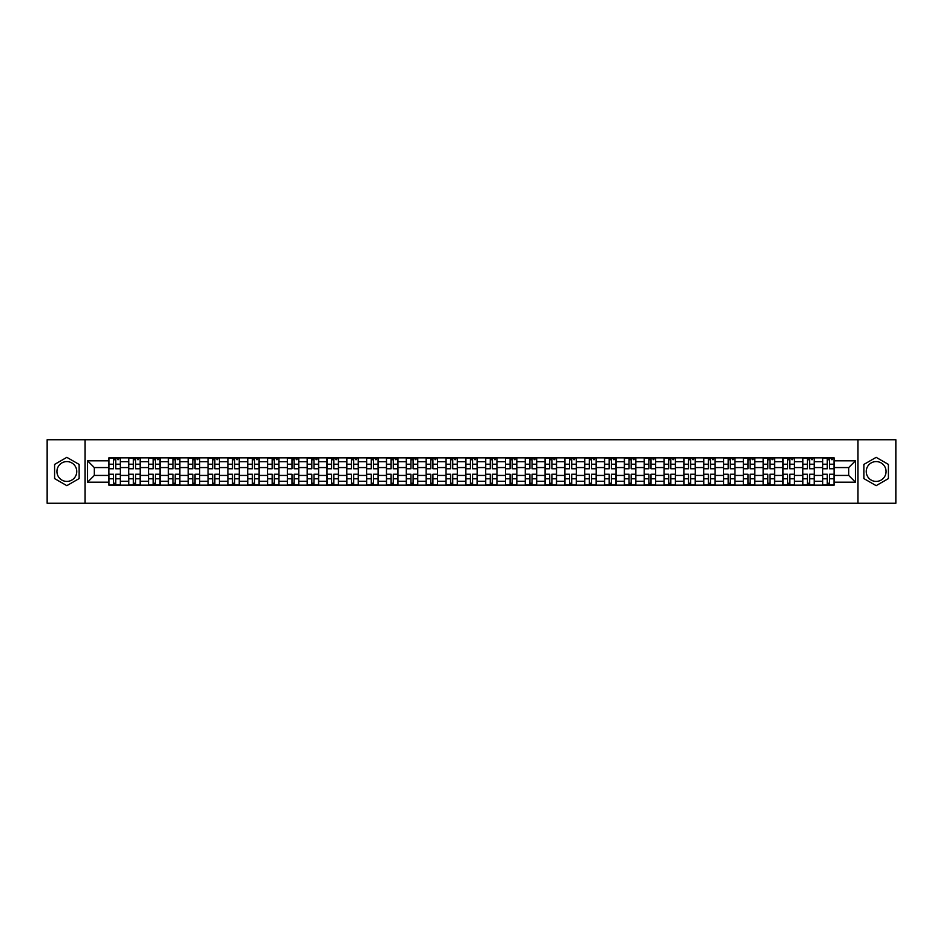 <?xml version="1.0" encoding="UTF-8"?>
<svg xmlns="http://www.w3.org/2000/svg" width="943" height="943" viewBox="0 0 943 943"><rect width="100%" height="100%" fill="white"/><g stroke="black" fill="none" stroke-linecap="round" stroke-linejoin="round"><path stroke-width="1.41" d="M66.847 481.413A9.913 9.913 0 0 1 56.934 471.5A9.913 9.913 0 0 1 66.847 461.587A9.913 9.913 0 0 1 76.76 471.5A9.913 9.913 0 0 1 66.847 481.413M876.153 481.413A9.913 9.913 0 0 1 866.24 471.5A9.913 9.913 0 0 1 876.153 461.587A9.913 9.913 0 0 1 886.066 471.5A9.913 9.913 0 0 1 876.153 481.413M857.977 503.267L895.85 503.267L895.85 439.733L47.15 439.733L47.15 503.267L857.977 503.267L857.977 439.733M128.743 485.162L128.743 461.716L120.35 461.716L120.35 485.162M120.35 461.716L120.35 457.838M128.743 461.716L128.743 457.838M140.177 457.838L140.177 485.162M148.57 485.162L148.57 457.838M160.004 457.838L160.004 485.162M168.396 485.162L168.396 457.838M179.83 457.838L179.83 485.162M188.223 485.162L188.223 457.838M199.657 457.838L199.657 485.162M208.049 485.162L208.049 457.838M219.483 457.838L219.483 485.162M227.876 485.162L227.876 457.838M239.31 457.838L239.31 485.162M247.691 485.162L247.691 457.838M259.136 457.838L259.136 485.162M267.517 485.162L267.517 457.838M278.963 457.838L278.963 485.162M287.344 485.162L287.344 457.838M298.79 457.838L298.79 485.162M307.17 485.162L307.17 457.838M318.616 457.838L318.616 485.162M326.997 485.162L326.997 457.838M338.443 457.838L338.443 485.162M346.824 485.162L346.824 457.838M358.269 457.838L358.269 485.162M366.65 485.162L366.65 457.838M378.084 457.838L378.084 485.162M386.477 485.162L386.477 457.838M397.911 457.838L397.911 485.162M406.303 485.162L406.303 457.838M417.737 457.838L417.737 485.162M426.13 485.162L426.13 457.838M437.564 457.838L437.564 485.162M445.956 485.162L445.956 457.838M457.39 457.838L457.39 485.162M465.783 485.162L465.783 457.838M477.217 457.838L477.217 485.162M485.61 485.162L485.61 457.838M497.044 457.838L497.044 485.162M505.436 485.162L505.436 457.838M516.87 457.838L516.87 485.162M525.263 485.162L525.263 457.838M536.697 457.838L536.697 485.162M545.089 485.162L545.089 457.838M556.523 457.838L556.523 485.162M564.916 485.162L564.916 457.838M576.35 457.838L576.35 485.162M584.731 485.162L584.731 457.838M596.176 457.838L596.176 485.162M604.557 485.162L604.557 457.838M616.003 457.838L616.003 485.162M624.384 485.162L624.384 457.838M635.83 457.838L635.83 485.162M644.21 485.162L644.21 457.838M655.656 457.838L655.656 485.162M664.037 485.162L664.037 457.838M675.483 457.838L675.483 485.162M683.864 485.162L683.864 457.838M695.309 457.838L695.309 485.162M703.69 485.162L703.69 457.838M715.124 457.838L715.124 485.162M723.517 485.162L723.517 457.838M734.951 457.838L734.951 485.162M743.343 485.162L743.343 457.838M754.777 457.838L754.777 485.162M763.17 485.162L763.17 457.838M774.604 457.838L774.604 485.162M782.996 485.162L782.996 457.838M794.43 457.838L794.43 485.162M802.823 485.162L802.823 457.838M814.257 457.838L814.257 485.162M822.65 485.162L822.65 457.838M822.65 475.437L814.257 475.437M802.823 475.437L794.43 475.437M782.996 475.437L774.604 475.437M763.17 475.437L754.777 475.437M743.343 475.437L734.951 475.437M723.517 475.437L715.124 475.437M703.69 475.437L695.309 475.437M683.864 475.437L675.483 475.437M664.037 475.437L655.656 475.437M644.21 475.437L635.83 475.437M624.384 475.437L616.003 475.437M604.557 475.437L596.176 475.437M584.731 475.437L576.35 475.437M564.916 475.437L556.523 475.437M545.089 475.437L536.697 475.437M525.263 475.437L516.87 475.437M505.436 475.437L497.044 475.437M485.61 475.437L477.217 475.437M465.783 475.437L457.39 475.437M445.956 475.437L437.564 475.437M426.13 475.437L417.737 475.437M406.303 475.437L397.911 475.437M386.477 475.437L378.084 475.437M366.65 475.437L358.269 475.437M346.824 475.437L338.443 475.437M326.997 475.437L318.616 475.437M307.17 475.437L298.79 475.437M287.344 475.437L278.963 475.437M267.517 475.437L259.136 475.437M247.691 475.437L239.31 475.437M227.876 475.437L219.483 475.437M208.049 475.437L199.657 475.437M188.223 475.437L179.83 475.437M168.396 475.437L160.004 475.437M148.57 475.437L140.177 475.437M128.743 475.437L120.35 475.437M822.65 467.563L814.257 467.563M802.823 467.563L794.43 467.563M782.996 467.563L774.604 467.563M763.17 467.563L754.777 467.563M743.343 467.563L734.951 467.563M723.517 467.563L715.124 467.563M703.69 467.563L695.309 467.563M683.864 467.563L675.483 467.563M664.037 467.563L655.656 467.563M644.21 467.563L635.83 467.563M624.384 467.563L616.003 467.563M604.557 467.563L596.176 467.563M584.731 467.563L576.35 467.563M564.916 467.563L556.523 467.563M545.089 467.563L536.697 467.563M525.263 467.563L516.87 467.563M505.436 467.563L497.044 467.563M485.61 467.563L477.217 467.563M465.783 467.563L457.39 467.563M445.956 467.563L437.564 467.563M426.13 467.563L417.737 467.563M406.303 467.563L397.911 467.563M386.477 467.563L378.084 467.563M366.65 467.563L358.269 467.563M346.824 467.563L338.443 467.563M326.997 467.563L318.616 467.563M307.17 467.563L298.79 467.563M287.344 467.563L278.963 467.563M267.517 467.563L259.136 467.563M247.691 467.563L239.31 467.563M227.876 467.563L219.483 467.563M208.049 467.563L199.657 467.563M188.223 467.563L179.83 467.563M168.396 467.563L160.004 467.563M148.57 467.563L140.177 467.563M128.743 467.563L120.35 467.563M94.3 475.437L108.916 475.437L108.916 467.563L94.3 467.563L94.3 475.437L87.569 482.179L87.569 460.821L108.916 460.821L108.916 467.563M834.083 467.563L834.083 475.437L848.7 475.437L848.7 467.563L834.083 467.563L834.083 457.838L108.916 457.838L108.916 460.821M834.083 460.821L855.431 460.821L855.431 482.179L834.083 482.179L834.083 475.437M108.916 475.437L108.916 485.162L834.083 485.162L834.083 482.179M108.916 482.179L87.569 482.179M85.023 503.267L85.023 439.733M79.118 464.416L66.847 457.343L54.588 464.416L54.588 478.584L66.847 485.657L79.118 478.584L79.118 464.416M888.412 464.416L876.153 457.343L863.882 464.416L863.882 478.584L876.153 485.657L888.412 478.584L888.412 464.416M115.718 483.252L113.549 483.252M113.549 459.748L115.718 459.748M135.544 483.252L133.376 483.252M133.376 459.748L135.544 459.748M155.371 483.252L153.202 483.252M153.202 459.748L155.371 459.748M175.198 483.252L173.029 483.252M173.029 459.748L175.198 459.748M195.012 483.252L192.855 483.252M192.855 459.748L195.012 459.748M214.839 483.252L212.682 483.252M212.682 459.748L214.839 459.748M234.666 483.252L232.508 483.252M232.508 459.748L234.666 459.748M254.492 483.252L252.335 483.252M252.335 459.748L254.492 459.748M274.319 483.252L272.162 483.252M272.162 459.748L274.319 459.748M294.145 483.252L291.988 483.252M291.988 459.748L294.145 459.748M313.972 483.252L311.815 483.252M311.815 459.748L313.972 459.748M333.798 483.252L331.641 483.252M331.641 459.748L333.798 459.748M353.625 483.252L351.468 483.252M351.468 459.748L353.625 459.748M373.452 483.252L371.294 483.252M371.294 459.748L373.452 459.748M393.278 483.252L391.121 483.252M391.121 459.748L393.278 459.748M413.105 483.252L410.948 483.252M410.948 459.748L413.105 459.748M432.931 483.252L430.762 483.252M430.762 459.748L432.931 459.748M452.758 483.252L450.589 483.252M450.589 459.748L452.758 459.748M472.584 483.252L470.416 483.252M470.416 459.748L472.584 459.748M492.411 483.252L490.242 483.252M490.242 459.748L492.411 459.748M512.238 483.252L510.069 483.252M510.069 459.748L512.238 459.748M532.052 483.252L529.895 483.252M529.895 459.748L532.052 459.748M551.879 483.252L549.722 483.252M549.722 459.748L551.879 459.748M571.706 483.252L569.548 483.252M569.548 459.748L571.706 459.748M591.532 483.252L589.375 483.252M589.375 459.748L591.532 459.748M611.359 483.252L609.202 483.252M609.202 459.748L611.359 459.748M631.185 483.252L629.028 483.252M629.028 459.748L631.185 459.748M651.012 483.252L648.855 483.252M648.855 459.748L651.012 459.748M670.838 483.252L668.681 483.252M668.681 459.748L670.838 459.748M690.665 483.252L688.508 483.252M688.508 459.748L690.665 459.748M710.492 483.252L708.334 483.252M708.334 459.748L710.492 459.748M730.318 483.252L728.161 483.252M728.161 459.748L730.318 459.748M750.145 483.252L747.988 483.252M747.988 459.748L750.145 459.748M769.971 483.252L767.802 483.252M767.802 459.748L769.971 459.748M789.798 483.252L787.629 483.252M787.629 459.748L789.798 459.748M809.624 483.252L807.456 483.252M807.456 459.748L809.624 459.748M829.451 483.252L827.282 483.252M827.282 459.748L829.451 459.748M87.569 460.821L94.3 467.563M848.7 475.437L855.431 482.179M848.7 467.563L855.431 460.821M115.718 468.765L115.718 457.968L120.291 457.968L120.291 468.765L115.718 468.765M113.549 459.618L115.718 459.618M117.745 459.618L118.641 459.618M117.557 457.968L108.975 457.968L108.975 468.765L113.549 468.765L113.549 457.968L111.71 457.968M113.549 474.235L113.549 485.032L108.975 485.032L108.975 474.235L113.549 474.235M115.718 483.382L113.549 483.382M111.71 485.032L120.291 485.032L120.291 474.235L115.718 474.235L115.718 485.032L117.557 485.032M135.544 468.765L135.544 457.968L140.118 457.968L140.118 468.765L135.544 468.765M133.376 459.618L135.544 459.618M137.572 459.618L138.468 459.618M137.383 457.968L128.802 457.968L128.802 468.765L133.376 468.765L133.376 457.968L131.537 457.968M155.371 468.765L155.371 457.968L159.945 457.968L159.945 468.765L155.371 468.765M153.202 459.618L155.371 459.618M157.398 459.618L158.294 459.618M157.21 457.968L148.629 457.968L148.629 468.765L153.202 468.765L153.202 457.968L151.363 457.968M175.198 468.765L175.198 457.968L179.771 457.968L179.771 468.765L175.198 468.765M173.029 459.618L175.198 459.618M177.225 459.618L178.121 459.618M177.036 457.968L168.455 457.968L168.455 468.765L173.029 468.765L173.029 457.968L171.19 457.968M133.376 474.235L133.376 485.032L128.802 485.032L128.802 474.235L133.376 474.235M135.544 483.382L133.376 483.382M131.537 485.032L140.118 485.032L140.118 474.235L135.544 474.235L135.544 485.032L137.383 485.032M153.202 474.235L153.202 485.032L148.629 485.032L148.629 474.235L153.202 474.235M155.371 483.382L153.202 483.382M151.363 485.032L159.945 485.032L159.945 474.235L155.371 474.235L155.371 485.032L157.21 485.032M173.029 474.235L173.029 485.032L168.455 485.032L168.455 474.235L173.029 474.235M175.198 483.382L173.029 483.382M171.19 485.032L179.771 485.032L179.771 474.235L175.198 474.235L175.198 485.032L177.036 485.032M195.012 468.765L195.012 457.968L199.598 457.968L199.598 468.765L195.012 468.765M192.855 459.618L195.012 459.618M197.052 459.618L197.936 459.618M196.863 457.968L188.282 457.968L188.282 468.765L192.855 468.765L192.855 457.968L191.016 457.968M214.839 468.765L214.839 457.968L219.424 457.968L219.424 468.765L214.839 468.765M212.682 459.618L214.839 459.618M216.878 459.618L217.762 459.618M216.69 457.968L208.108 457.968L208.108 468.765L212.682 468.765L212.682 457.968L210.843 457.968M192.855 474.235L192.855 485.032L188.282 485.032L188.282 474.235L192.855 474.235M195.012 483.382L192.855 483.382M191.016 485.032L199.598 485.032L199.598 474.235L195.012 474.235L195.012 485.032L196.863 485.032M212.682 474.235L212.682 485.032L208.108 485.032L208.108 474.235L212.682 474.235M214.839 483.382L212.682 483.382M210.843 485.032L219.424 485.032L219.424 474.235L214.839 474.235L214.839 485.032L216.69 485.032M234.666 468.765L234.666 457.968L239.239 457.968L239.239 468.765L234.666 468.765M232.508 459.618L234.666 459.618M236.705 459.618L237.589 459.618M236.516 457.968L227.935 457.968L227.935 468.765L232.508 468.765L232.508 457.968L230.67 457.968M254.492 468.765L254.492 457.968L259.066 457.968L259.066 468.765L254.492 468.765M252.335 459.618L254.492 459.618M256.531 459.618L257.415 459.618M256.343 457.968L247.761 457.968L247.761 468.765L252.335 468.765L252.335 457.968L250.496 457.968M274.319 468.765L274.319 457.968L278.892 457.968L278.892 468.765L274.319 468.765M272.162 459.618L274.319 459.618M276.358 459.618L277.242 459.618M276.169 457.968L267.588 457.968L267.588 468.765L272.162 468.765L272.162 457.968L270.323 457.968M294.145 468.765L294.145 457.968L298.719 457.968L298.719 468.765L294.145 468.765M291.988 459.618L294.145 459.618M296.185 459.618L297.069 459.618M295.996 457.968L287.415 457.968L287.415 468.765L291.988 468.765L291.988 457.968L290.149 457.968M313.972 468.765L313.972 457.968L318.545 457.968L318.545 468.765L313.972 468.765M311.815 459.618L313.972 459.618M316.011 459.618L316.895 459.618M315.811 457.968L307.241 457.968L307.241 468.765L311.815 468.765L311.815 457.968L309.964 457.968M333.798 468.765L333.798 457.968L338.372 457.968L338.372 468.765L333.798 468.765M331.641 459.618L333.798 459.618M335.838 459.618L336.722 459.618M335.637 457.968L327.068 457.968L327.068 468.765L331.641 468.765L331.641 457.968L329.791 457.968M353.625 468.765L353.625 457.968L358.199 457.968L358.199 468.765L353.625 468.765M351.468 459.618L353.625 459.618M355.664 459.618L356.548 459.618M355.464 457.968L346.894 457.968L346.894 468.765L351.468 468.765L351.468 457.968L349.617 457.968M373.452 468.765L373.452 457.968L378.025 457.968L378.025 468.765L373.452 468.765M371.294 459.618L373.452 459.618M375.479 459.618L376.375 459.618M375.29 457.968L366.721 457.968L366.721 468.765L371.294 468.765L371.294 457.968L369.444 457.968M232.508 474.235L232.508 485.032L227.935 485.032L227.935 474.235L232.508 474.235M234.666 483.382L232.508 483.382M230.67 485.032L239.239 485.032L239.239 474.235L234.666 474.235L234.666 485.032L236.516 485.032M252.335 474.235L252.335 485.032L247.761 485.032L247.761 474.235L252.335 474.235M254.492 483.382L252.335 483.382M250.496 485.032L259.066 485.032L259.066 474.235L254.492 474.235L254.492 485.032L256.343 485.032M272.162 474.235L272.162 485.032L267.588 485.032L267.588 474.235L272.162 474.235M274.319 483.382L272.162 483.382M270.323 485.032L278.892 485.032L278.892 474.235L274.319 474.235L274.319 485.032L276.169 485.032M291.988 474.235L291.988 485.032L287.415 485.032L287.415 474.235L291.988 474.235M294.145 483.382L291.988 483.382M290.149 485.032L298.719 485.032L298.719 474.235L294.145 474.235L294.145 485.032L295.996 485.032M311.815 474.235L311.815 485.032L307.241 485.032L307.241 474.235L311.815 474.235M313.972 483.382L311.815 483.382M309.964 485.032L318.545 485.032L318.545 474.235L313.972 474.235L313.972 485.032L315.811 485.032M331.641 474.235L331.641 485.032L327.068 485.032L327.068 474.235L331.641 474.235M333.798 483.382L331.641 483.382M329.791 485.032L338.372 485.032L338.372 474.235L333.798 474.235L333.798 485.032L335.637 485.032M351.468 474.235L351.468 485.032L346.894 485.032L346.894 474.235L351.468 474.235M353.625 483.382L351.468 483.382M349.617 485.032L358.199 485.032L358.199 474.235L353.625 474.235L353.625 485.032L355.464 485.032M371.294 474.235L371.294 485.032L366.721 485.032L366.721 474.235L371.294 474.235M373.452 483.382L371.294 483.382M369.444 485.032L378.025 485.032L378.025 474.235L373.452 474.235L373.452 485.032L375.29 485.032M393.278 468.765L393.278 457.968L397.852 457.968L397.852 468.765L393.278 468.765M391.121 459.618L393.278 459.618M395.306 459.618L396.201 459.618M395.117 457.968L386.536 457.968L386.536 468.765L391.121 468.765L391.121 457.968L389.27 457.968M413.105 468.765L413.105 457.968L417.678 457.968L417.678 468.765L413.105 468.765M410.948 459.618L413.105 459.618M415.132 459.618L416.028 459.618M414.944 457.968L406.362 457.968L406.362 468.765L410.948 468.765L410.948 457.968L409.097 457.968M432.931 468.765L432.931 457.968L437.505 457.968L437.505 468.765L432.931 468.765M430.762 459.618L432.931 459.618M434.959 459.618L435.855 459.618M434.77 457.968L426.189 457.968L426.189 468.765L430.762 468.765L430.762 457.968L428.924 457.968M452.758 468.765L452.758 457.968L457.331 457.968L457.331 468.765L452.758 468.765M450.589 459.618L452.758 459.618M454.785 459.618L455.681 459.618M454.597 457.968L446.015 457.968L446.015 468.765L450.589 468.765L450.589 457.968L448.75 457.968M472.584 468.765L472.584 457.968L477.158 457.968L477.158 468.765L472.584 468.765M470.416 459.618L472.584 459.618M474.612 459.618L475.508 459.618M474.423 457.968L465.842 457.968L465.842 468.765L470.416 468.765L470.416 457.968L468.577 457.968M492.411 468.765L492.411 457.968L496.985 457.968L496.985 468.765L492.411 468.765M490.242 459.618L492.411 459.618M494.438 459.618L495.334 459.618M494.25 457.968L485.669 457.968L485.669 468.765L490.242 468.765L490.242 457.968L488.403 457.968M512.238 468.765L512.238 457.968L516.811 457.968L516.811 468.765L512.238 468.765M510.069 459.618L512.238 459.618M514.265 459.618L515.161 459.618M514.076 457.968L505.495 457.968L505.495 468.765L510.069 468.765L510.069 457.968L508.23 457.968M532.052 468.765L532.052 457.968L536.638 457.968L536.638 468.765L532.052 468.765M529.895 459.618L532.052 459.618M534.092 459.618L534.976 459.618M533.903 457.968L525.322 457.968L525.322 468.765L529.895 468.765L529.895 457.968L528.056 457.968M551.879 468.765L551.879 457.968L556.464 457.968L556.464 468.765L551.879 468.765M549.722 459.618L551.879 459.618M553.918 459.618L554.802 459.618M553.73 457.968L545.148 457.968L545.148 468.765L549.722 468.765L549.722 457.968L547.883 457.968M571.706 468.765L571.706 457.968L576.279 457.968L576.279 468.765L571.706 468.765M569.548 459.618L571.706 459.618M573.745 459.618L574.629 459.618M573.556 457.968L564.975 457.968L564.975 468.765L569.548 468.765L569.548 457.968L567.71 457.968M591.532 468.765L591.532 457.968L596.106 457.968L596.106 468.765L591.532 468.765M589.375 459.618L591.532 459.618M593.571 459.618L594.455 459.618M593.383 457.968L584.801 457.968L584.801 468.765L589.375 468.765L589.375 457.968L587.536 457.968M611.359 468.765L611.359 457.968L615.932 457.968L615.932 468.765L611.359 468.765M609.202 459.618L611.359 459.618M613.398 459.618L614.282 459.618M613.209 457.968L604.628 457.968L604.628 468.765L609.202 468.765L609.202 457.968L607.363 457.968M631.185 468.765L631.185 457.968L635.759 457.968L635.759 468.765L631.185 468.765M629.028 459.618L631.185 459.618M633.225 459.618L634.109 459.618M633.036 457.968L624.455 457.968L624.455 468.765L629.028 468.765L629.028 457.968L627.189 457.968M651.012 468.765L651.012 457.968L655.585 457.968L655.585 468.765L651.012 468.765M648.855 459.618L651.012 459.618M653.051 459.618L653.935 459.618M652.851 457.968L644.281 457.968L644.281 468.765L648.855 468.765L648.855 457.968L647.004 457.968M670.838 468.765L670.838 457.968L675.412 457.968L675.412 468.765L670.838 468.765M668.681 459.618L670.838 459.618M672.878 459.618L673.762 459.618M672.677 457.968L664.108 457.968L664.108 468.765L668.681 468.765L668.681 457.968L666.831 457.968M391.121 474.235L391.121 485.032L386.536 485.032L386.536 474.235L391.121 474.235M393.278 483.382L391.121 483.382M389.27 485.032L397.852 485.032L397.852 474.235L393.278 474.235L393.278 485.032L395.117 485.032M410.948 474.235L410.948 485.032L406.362 485.032L406.362 474.235L410.948 474.235M413.105 483.382L410.948 483.382M409.097 485.032L417.678 485.032L417.678 474.235L413.105 474.235L413.105 485.032L414.944 485.032M430.762 474.235L430.762 485.032L426.189 485.032L426.189 474.235L430.762 474.235M432.931 483.382L430.762 483.382M428.924 485.032L437.505 485.032L437.505 474.235L432.931 474.235L432.931 485.032L434.77 485.032M450.589 474.235L450.589 485.032L446.015 485.032L446.015 474.235L450.589 474.235M452.758 483.382L450.589 483.382M448.75 485.032L457.331 485.032L457.331 474.235L452.758 474.235L452.758 485.032L454.597 485.032M470.416 474.235L470.416 485.032L465.842 485.032L465.842 474.235L470.416 474.235M472.584 483.382L470.416 483.382M468.577 485.032L477.158 485.032L477.158 474.235L472.584 474.235L472.584 485.032L474.423 485.032M490.242 474.235L490.242 485.032L485.669 485.032L485.669 474.235L490.242 474.235M492.411 483.382L490.242 483.382M488.403 485.032L496.985 485.032L496.985 474.235L492.411 474.235L492.411 485.032L494.25 485.032M510.069 474.235L510.069 485.032L505.495 485.032L505.495 474.235L510.069 474.235M512.238 483.382L510.069 483.382M508.23 485.032L516.811 485.032L516.811 474.235L512.238 474.235L512.238 485.032L514.076 485.032M529.895 474.235L529.895 485.032L525.322 485.032L525.322 474.235L529.895 474.235M532.052 483.382L529.895 483.382M528.056 485.032L536.638 485.032L536.638 474.235L532.052 474.235L532.052 485.032L533.903 485.032M549.722 474.235L549.722 485.032L545.148 485.032L545.148 474.235L549.722 474.235M551.879 483.382L549.722 483.382M547.883 485.032L556.464 485.032L556.464 474.235L551.879 474.235L551.879 485.032L553.73 485.032M569.548 474.235L569.548 485.032L564.975 485.032L564.975 474.235L569.548 474.235M571.706 483.382L569.548 483.382M567.71 485.032L576.279 485.032L576.279 474.235L571.706 474.235L571.706 485.032L573.556 485.032M589.375 474.235L589.375 485.032L584.801 485.032L584.801 474.235L589.375 474.235M591.532 483.382L589.375 483.382M587.536 485.032L596.106 485.032L596.106 474.235L591.532 474.235L591.532 485.032L593.383 485.032M609.202 474.235L609.202 485.032L604.628 485.032L604.628 474.235L609.202 474.235M611.359 483.382L609.202 483.382M607.363 485.032L615.932 485.032L615.932 474.235L611.359 474.235L611.359 485.032L613.209 485.032M629.028 474.235L629.028 485.032L624.455 485.032L624.455 474.235L629.028 474.235M631.185 483.382L629.028 483.382M627.189 485.032L635.759 485.032L635.759 474.235L631.185 474.235L631.185 485.032L633.036 485.032M648.855 474.235L648.855 485.032L644.281 485.032L644.281 474.235L648.855 474.235M651.012 483.382L648.855 483.382M647.004 485.032L655.585 485.032L655.585 474.235L651.012 474.235L651.012 485.032L652.851 485.032M668.681 474.235L668.681 485.032L664.108 485.032L664.108 474.235L668.681 474.235M670.838 483.382L668.681 483.382M666.831 485.032L675.412 485.032L675.412 474.235L670.838 474.235L670.838 485.032L672.677 485.032M690.665 468.765L690.665 457.968L695.239 457.968L695.239 468.765L690.665 468.765M688.508 459.618L690.665 459.618M692.692 459.618L693.588 459.618M692.504 457.968L683.934 457.968L683.934 468.765L688.508 468.765L688.508 457.968L686.657 457.968M688.508 474.235L688.508 485.032L683.934 485.032L683.934 474.235L688.508 474.235M690.665 483.382L688.508 483.382M686.657 485.032L695.239 485.032L695.239 474.235L690.665 474.235L690.665 485.032L692.504 485.032M710.492 468.765L710.492 457.968L715.065 457.968L715.065 468.765L710.492 468.765M708.334 459.618L710.492 459.618M712.519 459.618L713.415 459.618M712.33 457.968L703.761 457.968L703.761 468.765L708.334 468.765L708.334 457.968L706.484 457.968M708.334 474.235L708.334 485.032L703.761 485.032L703.761 474.235L708.334 474.235M710.492 483.382L708.334 483.382M706.484 485.032L715.065 485.032L715.065 474.235L710.492 474.235L710.492 485.032L712.33 485.032M730.318 468.765L730.318 457.968L734.892 457.968L734.892 468.765L730.318 468.765M728.161 459.618L730.318 459.618M732.346 459.618L733.241 459.618M732.157 457.968L723.576 457.968L723.576 468.765L728.161 468.765L728.161 457.968L726.31 457.968M728.161 474.235L728.161 485.032L723.576 485.032L723.576 474.235L728.161 474.235M730.318 483.382L728.161 483.382M726.31 485.032L734.892 485.032L734.892 474.235L730.318 474.235L730.318 485.032L732.157 485.032M750.145 468.765L750.145 457.968L754.718 457.968L754.718 468.765L750.145 468.765M747.988 459.618L750.145 459.618M752.172 459.618L753.068 459.618M751.984 457.968L743.402 457.968L743.402 468.765L747.988 468.765L747.988 457.968L746.137 457.968M747.988 474.235L747.988 485.032L743.402 485.032L743.402 474.235L747.988 474.235M750.145 483.382L747.988 483.382M746.137 485.032L754.718 485.032L754.718 474.235L750.145 474.235L750.145 485.032L751.984 485.032M769.971 468.765L769.971 457.968L774.545 457.968L774.545 468.765L769.971 468.765M767.802 459.618L769.971 459.618M771.999 459.618L772.895 459.618M771.81 457.968L763.229 457.968L763.229 468.765L767.802 468.765L767.802 457.968L765.964 457.968M767.802 474.235L767.802 485.032L763.229 485.032L763.229 474.235L767.802 474.235M769.971 483.382L767.802 483.382M765.964 485.032L774.545 485.032L774.545 474.235L769.971 474.235L769.971 485.032L771.81 485.032M789.798 468.765L789.798 457.968L794.371 457.968L794.371 468.765L789.798 468.765M787.629 459.618L789.798 459.618M791.825 459.618L792.721 459.618M791.637 457.968L783.055 457.968L783.055 468.765L787.629 468.765L787.629 457.968L785.79 457.968M787.629 474.235L787.629 485.032L783.055 485.032L783.055 474.235L787.629 474.235M789.798 483.382L787.629 483.382M785.79 485.032L794.371 485.032L794.371 474.235L789.798 474.235L789.798 485.032L791.637 485.032M809.624 468.765L809.624 457.968L814.198 457.968L814.198 468.765L809.624 468.765M807.456 459.618L809.624 459.618M811.652 459.618L812.548 459.618M811.463 457.968L802.882 457.968L802.882 468.765L807.456 468.765L807.456 457.968L805.617 457.968M807.456 474.235L807.456 485.032L802.882 485.032L802.882 474.235L807.456 474.235M809.624 483.382L807.456 483.382M805.617 485.032L814.198 485.032L814.198 474.235L809.624 474.235L809.624 485.032L811.463 485.032M829.451 468.765L829.451 457.968L834.025 457.968L834.025 468.765L829.451 468.765M827.282 459.618L829.451 459.618M831.478 459.618L832.374 459.618M831.29 457.968L822.709 457.968L822.709 468.765L827.282 468.765L827.282 457.968L825.443 457.968M827.282 474.235L827.282 485.032L822.709 485.032L822.709 474.235L827.282 474.235M829.451 483.382L827.282 483.382M825.443 485.032L834.025 485.032L834.025 474.235L829.451 474.235L829.451 485.032L831.29 485.032M802.823 461.716L794.43 461.716M782.996 461.716L774.604 461.716M763.17 461.716L754.777 461.716M743.343 461.716L734.951 461.716M723.517 461.716L715.124 461.716M703.69 461.716L695.309 461.716M683.864 461.716L675.483 461.716M664.037 461.716L655.656 461.716M644.21 461.716L635.83 461.716M624.384 461.716L616.003 461.716M604.557 461.716L596.176 461.716M584.731 461.716L576.35 461.716M564.916 461.716L556.523 461.716M545.089 461.716L536.697 461.716M525.263 461.716L516.87 461.716M505.436 461.716L497.044 461.716M485.61 461.716L477.217 461.716M465.783 461.716L457.39 461.716M445.956 461.716L437.564 461.716M426.13 461.716L417.737 461.716M406.303 461.716L397.911 461.716M386.477 461.716L378.084 461.716M366.65 461.716L358.269 461.716M346.824 461.716L338.443 461.716M326.997 461.716L318.616 461.716M307.17 461.716L298.79 461.716M287.344 461.716L278.963 461.716M267.517 461.716L259.136 461.716M247.691 461.716L239.31 461.716M227.876 461.716L219.483 461.716M208.049 461.716L199.657 461.716M188.223 461.716L179.83 461.716M168.396 461.716L160.004 461.716M148.57 461.716L140.177 461.716M822.65 461.716L814.257 461.716M802.823 481.284L794.43 481.284M782.996 481.284L774.604 481.284M763.17 481.284L754.777 481.284M743.343 481.284L734.951 481.284M723.517 481.284L715.124 481.284M703.69 481.284L695.309 481.284M683.864 481.284L675.483 481.284M664.037 481.284L655.656 481.284M644.21 481.284L635.83 481.284M624.384 481.284L616.003 481.284M604.557 481.284L596.176 481.284M584.731 481.284L576.35 481.284M564.916 481.284L556.523 481.284M545.089 481.284L536.697 481.284M525.263 481.284L516.87 481.284M505.436 481.284L497.044 481.284M485.61 481.284L477.217 481.284M465.783 481.284L457.39 481.284M445.956 481.284L437.564 481.284M426.13 481.284L417.737 481.284M406.303 481.284L397.911 481.284M386.477 481.284L378.084 481.284M366.65 481.284L358.269 481.284M346.824 481.284L338.443 481.284M326.997 481.284L318.616 481.284M307.17 481.284L298.79 481.284M287.344 481.284L278.963 481.284M267.517 481.284L259.136 481.284M247.691 481.284L239.31 481.284M227.876 481.284L219.483 481.284M208.049 481.284L199.657 481.284M188.223 481.284L179.83 481.284M168.396 481.284L160.004 481.284M148.57 481.284L140.177 481.284M128.743 481.284L120.35 481.284M822.65 481.284L814.257 481.284M115.718 468.494L120.291 468.494M115.718 464.204L120.291 464.204M108.975 468.494L113.549 468.494M108.975 464.204L113.549 464.204M113.549 474.506L108.975 474.506M113.549 478.796L108.975 478.796M120.291 474.506L115.718 474.506M120.291 478.796L115.718 478.796M135.544 468.494L140.118 468.494M135.544 464.204L140.118 464.204M128.802 468.494L133.376 468.494M128.802 464.204L133.376 464.204M155.371 468.494L159.945 468.494M155.371 464.204L159.945 464.204M148.629 468.494L153.202 468.494M148.629 464.204L153.202 464.204M175.198 468.494L179.771 468.494M175.198 464.204L179.771 464.204M168.455 468.494L173.029 468.494M168.455 464.204L173.029 464.204M133.376 474.506L128.802 474.506M133.376 478.796L128.802 478.796M140.118 474.506L135.544 474.506M140.118 478.796L135.544 478.796M153.202 474.506L148.629 474.506M153.202 478.796L148.629 478.796M159.945 474.506L155.371 474.506M159.945 478.796L155.371 478.796M173.029 474.506L168.455 474.506M173.029 478.796L168.455 478.796M179.771 474.506L175.198 474.506M179.771 478.796L175.198 478.796M195.012 468.494L199.598 468.494M195.012 464.204L199.598 464.204M188.282 468.494L192.855 468.494M188.282 464.204L192.855 464.204M214.839 468.494L219.424 468.494M214.839 464.204L219.424 464.204M208.108 468.494L212.682 468.494M208.108 464.204L212.682 464.204M192.855 474.506L188.282 474.506M192.855 478.796L188.282 478.796M199.598 474.506L195.012 474.506M199.598 478.796L195.012 478.796M212.682 474.506L208.108 474.506M212.682 478.796L208.108 478.796M219.424 474.506L214.839 474.506M219.424 478.796L214.839 478.796M234.666 468.494L239.239 468.494M234.666 464.204L239.239 464.204M227.935 468.494L232.508 468.494M227.935 464.204L232.508 464.204M254.492 468.494L259.066 468.494M254.492 464.204L259.066 464.204M247.761 468.494L252.335 468.494M247.761 464.204L252.335 464.204M274.319 468.494L278.892 468.494M274.319 464.204L278.892 464.204M267.588 468.494L272.162 468.494M267.588 464.204L272.162 464.204M294.145 468.494L298.719 468.494M294.145 464.204L298.719 464.204M287.415 468.494L291.988 468.494M287.415 464.204L291.988 464.204M313.972 468.494L318.545 468.494M313.972 464.204L318.545 464.204M307.241 468.494L311.815 468.494M307.241 464.204L311.815 464.204M333.798 468.494L338.372 468.494M333.798 464.204L338.372 464.204M327.068 468.494L331.641 468.494M327.068 464.204L331.641 464.204M353.625 468.494L358.199 468.494M353.625 464.204L358.199 464.204M346.894 468.494L351.468 468.494M346.894 464.204L351.468 464.204M373.452 468.494L378.025 468.494M373.452 464.204L378.025 464.204M366.721 468.494L371.294 468.494M366.721 464.204L371.294 464.204M232.508 474.506L227.935 474.506M232.508 478.796L227.935 478.796M239.239 474.506L234.666 474.506M239.239 478.796L234.666 478.796M252.335 474.506L247.761 474.506M252.335 478.796L247.761 478.796M259.066 474.506L254.492 474.506M259.066 478.796L254.492 478.796M272.162 474.506L267.588 474.506M272.162 478.796L267.588 478.796M278.892 474.506L274.319 474.506M278.892 478.796L274.319 478.796M291.988 474.506L287.415 474.506M291.988 478.796L287.415 478.796M298.719 474.506L294.145 474.506M298.719 478.796L294.145 478.796M311.815 474.506L307.241 474.506M311.815 478.796L307.241 478.796M318.545 474.506L313.972 474.506M318.545 478.796L313.972 478.796M331.641 474.506L327.068 474.506M331.641 478.796L327.068 478.796M338.372 474.506L333.798 474.506M338.372 478.796L333.798 478.796M351.468 474.506L346.894 474.506M351.468 478.796L346.894 478.796M358.199 474.506L353.625 474.506M358.199 478.796L353.625 478.796M371.294 474.506L366.721 474.506M371.294 478.796L366.721 478.796M378.025 474.506L373.452 474.506M378.025 478.796L373.452 478.796M393.278 468.494L397.852 468.494M393.278 464.204L397.852 464.204M386.536 468.494L391.121 468.494M386.536 464.204L391.121 464.204M413.105 468.494L417.678 468.494M413.105 464.204L417.678 464.204M406.362 468.494L410.948 468.494M406.362 464.204L410.948 464.204M432.931 468.494L437.505 468.494M432.931 464.204L437.505 464.204M426.189 468.494L430.762 468.494M426.189 464.204L430.762 464.204M452.758 468.494L457.331 468.494M452.758 464.204L457.331 464.204M446.015 468.494L450.589 468.494M446.015 464.204L450.589 464.204M472.584 468.494L477.158 468.494M472.584 464.204L477.158 464.204M465.842 468.494L470.416 468.494M465.842 464.204L470.416 464.204M492.411 468.494L496.985 468.494M492.411 464.204L496.985 464.204M485.669 468.494L490.242 468.494M485.669 464.204L490.242 464.204M512.238 468.494L516.811 468.494M512.238 464.204L516.811 464.204M505.495 468.494L510.069 468.494M505.495 464.204L510.069 464.204M532.052 468.494L536.638 468.494M532.052 464.204L536.638 464.204M525.322 468.494L529.895 468.494M525.322 464.204L529.895 464.204M551.879 468.494L556.464 468.494M551.879 464.204L556.464 464.204M545.148 468.494L549.722 468.494M545.148 464.204L549.722 464.204M571.706 468.494L576.279 468.494M571.706 464.204L576.279 464.204M564.975 468.494L569.548 468.494M564.975 464.204L569.548 464.204M591.532 468.494L596.106 468.494M591.532 464.204L596.106 464.204M584.801 468.494L589.375 468.494M584.801 464.204L589.375 464.204M611.359 468.494L615.932 468.494M611.359 464.204L615.932 464.204M604.628 468.494L609.202 468.494M604.628 464.204L609.202 464.204M631.185 468.494L635.759 468.494M631.185 464.204L635.759 464.204M624.455 468.494L629.028 468.494M624.455 464.204L629.028 464.204M651.012 468.494L655.585 468.494M651.012 464.204L655.585 464.204M644.281 468.494L648.855 468.494M644.281 464.204L648.855 464.204M670.838 468.494L675.412 468.494M670.838 464.204L675.412 464.204M664.108 468.494L668.681 468.494M664.108 464.204L668.681 464.204M391.121 474.506L386.536 474.506M391.121 478.796L386.536 478.796M397.852 474.506L393.278 474.506M397.852 478.796L393.278 478.796M410.948 474.506L406.362 474.506M410.948 478.796L406.362 478.796M417.678 474.506L413.105 474.506M417.678 478.796L413.105 478.796M430.762 474.506L426.189 474.506M430.762 478.796L426.189 478.796M437.505 474.506L432.931 474.506M437.505 478.796L432.931 478.796M450.589 474.506L446.015 474.506M450.589 478.796L446.015 478.796M457.331 474.506L452.758 474.506M457.331 478.796L452.758 478.796M470.416 474.506L465.842 474.506M470.416 478.796L465.842 478.796M477.158 474.506L472.584 474.506M477.158 478.796L472.584 478.796M490.242 474.506L485.669 474.506M490.242 478.796L485.669 478.796M496.985 474.506L492.411 474.506M496.985 478.796L492.411 478.796M510.069 474.506L505.495 474.506M510.069 478.796L505.495 478.796M516.811 474.506L512.238 474.506M516.811 478.796L512.238 478.796M529.895 474.506L525.322 474.506M529.895 478.796L525.322 478.796M536.638 474.506L532.052 474.506M536.638 478.796L532.052 478.796M549.722 474.506L545.148 474.506M549.722 478.796L545.148 478.796M556.464 474.506L551.879 474.506M556.464 478.796L551.879 478.796M569.548 474.506L564.975 474.506M569.548 478.796L564.975 478.796M576.279 474.506L571.706 474.506M576.279 478.796L571.706 478.796M589.375 474.506L584.801 474.506M589.375 478.796L584.801 478.796M596.106 474.506L591.532 474.506M596.106 478.796L591.532 478.796M609.202 474.506L604.628 474.506M609.202 478.796L604.628 478.796M615.932 474.506L611.359 474.506M615.932 478.796L611.359 478.796M629.028 474.506L624.455 474.506M629.028 478.796L624.455 478.796M635.759 474.506L631.185 474.506M635.759 478.796L631.185 478.796M648.855 474.506L644.281 474.506M648.855 478.796L644.281 478.796M655.585 474.506L651.012 474.506M655.585 478.796L651.012 478.796M668.681 474.506L664.108 474.506M668.681 478.796L664.108 478.796M675.412 474.506L670.838 474.506M675.412 478.796L670.838 478.796M690.665 468.494L695.239 468.494M690.665 464.204L695.239 464.204M683.934 468.494L688.508 468.494M683.934 464.204L688.508 464.204M688.508 474.506L683.934 474.506M688.508 478.796L683.934 478.796M695.239 474.506L690.665 474.506M695.239 478.796L690.665 478.796M710.492 468.494L715.065 468.494M710.492 464.204L715.065 464.204M703.761 468.494L708.334 468.494M703.761 464.204L708.334 464.204M708.334 474.506L703.761 474.506M708.334 478.796L703.761 478.796M715.065 474.506L710.492 474.506M715.065 478.796L710.492 478.796M730.318 468.494L734.892 468.494M730.318 464.204L734.892 464.204M723.576 468.494L728.161 468.494M723.576 464.204L728.161 464.204M728.161 474.506L723.576 474.506M728.161 478.796L723.576 478.796M734.892 474.506L730.318 474.506M734.892 478.796L730.318 478.796M750.145 468.494L754.718 468.494M750.145 464.204L754.718 464.204M743.402 468.494L747.988 468.494M743.402 464.204L747.988 464.204M747.988 474.506L743.402 474.506M747.988 478.796L743.402 478.796M754.718 474.506L750.145 474.506M754.718 478.796L750.145 478.796M769.971 468.494L774.545 468.494M769.971 464.204L774.545 464.204M763.229 468.494L767.802 468.494M763.229 464.204L767.802 464.204M767.802 474.506L763.229 474.506M767.802 478.796L763.229 478.796M774.545 474.506L769.971 474.506M774.545 478.796L769.971 478.796M789.798 468.494L794.371 468.494M789.798 464.204L794.371 464.204M783.055 468.494L787.629 468.494M783.055 464.204L787.629 464.204M787.629 474.506L783.055 474.506M787.629 478.796L783.055 478.796M794.371 474.506L789.798 474.506M794.371 478.796L789.798 478.796M809.624 468.494L814.198 468.494M809.624 464.204L814.198 464.204M802.882 468.494L807.456 468.494M802.882 464.204L807.456 464.204M807.456 474.506L802.882 474.506M807.456 478.796L802.882 478.796M814.198 474.506L809.624 474.506M814.198 478.796L809.624 478.796M829.451 468.494L834.025 468.494M829.451 464.204L834.025 464.204M822.709 468.494L827.282 468.494M822.709 464.204L827.282 464.204M827.282 474.506L822.709 474.506M827.282 478.796L822.709 478.796M834.025 474.506L829.451 474.506M834.025 478.796L829.451 478.796"/></g></svg>
